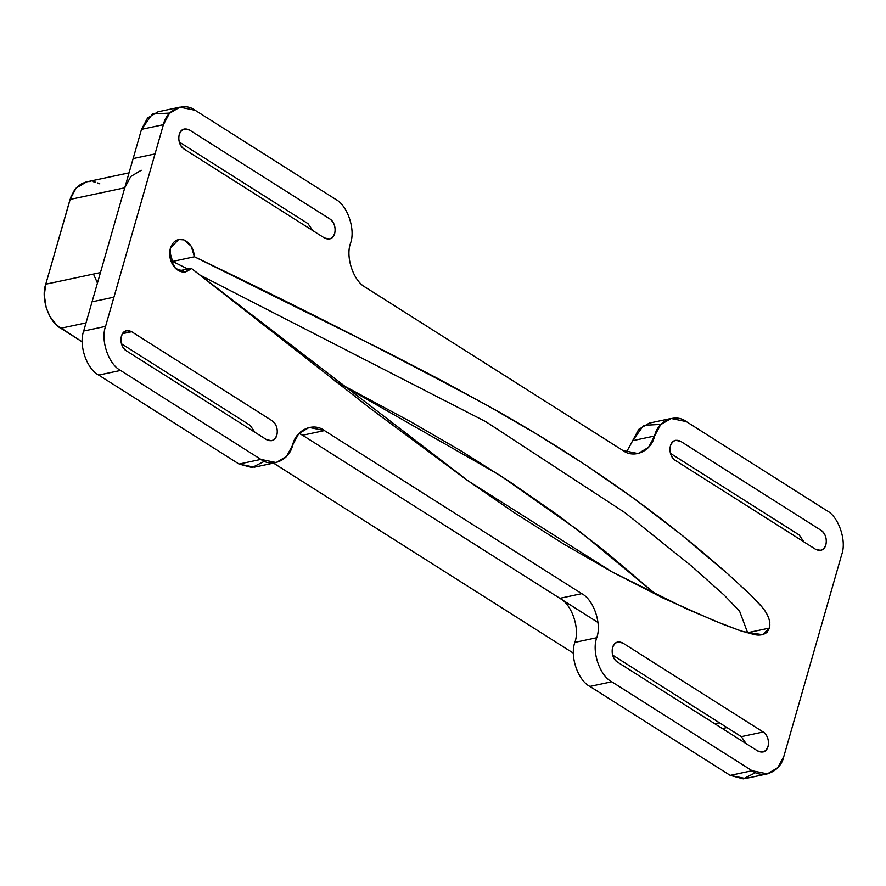 <?xml version="1.0" encoding="UTF-8"?>
<svg xmlns="http://www.w3.org/2000/svg" width="886" height="886" viewBox="0 0 886 886"><rect width="100%" height="100%" fill="white"/><g stroke="black" fill="none" stroke-linecap="round" stroke-linejoin="round"><path stroke-width="1.33" d="M671.09 418.469L649.216 423.12L638.762 429.345L626.369 452.303L632.704 440.674L654.577 436.023L660.635 424.693L671.09 418.469L686.351 421.614L826.693 510.569C838.643 516.593 846.894 540.825 841.7 554.625L783.866 756.323L777.808 767.653L767.354 773.877L745.48 778.528L730.219 775.383L589.877 686.428C577.927 680.404 569.676 656.172 574.87 642.372C580.064 628.573 571.813 604.341 559.863 598.316L302.569 435.236L324.453 430.585L309.181 427.44L298.737 433.664L286.621 456.323L276.166 462.547L254.293 467.199L239.032 464.054L98.689 375.099C86.739 369.074 78.489 344.842 83.683 331.043L124.76 187.81L70.06 199.428L45.751 284.207C40.568 298.006 48.819 322.238 60.769 328.263L86.02 322.892L60.769 328.263L82.221 341.863L56.881 325.295L49.882 316.402L46.194 307.686L44.3 295.248L45.751 284.207L100.45 272.578L45.751 284.207L70.858 197.013L74.413 190.224L77.758 186.459L81.756 183.635L86.219 181.951M747.629 632.704L747.02 632.825L747.629 632.704L739.566 611.107L724.15 595.115L691.7 566.198L625.106 512.772L485.838 421.692L199.727 274.926L485.838 421.692L625.106 512.772L691.7 566.198L724.15 595.115L739.566 611.107L747.629 632.704L769.513 628.052C772.215 614.264 757.763 602.646 750.32 594.595L727.539 573.696C697.083 546.762 665.895 521.71 633.977 498.541C586.388 464.198 537.525 433.188 487.389 405.511C390.338 353.337 292.69 303.754 194.455 256.785L191.199 246.197L183.823 239.896L178.618 239.508L170.367 248.29L170.345 259.199L175.605 268.536L185.495 271.891L191.166 268.259L468.207 480.943L612.591 572.212L686.606 608.881L724.15 624.752L742.9 631.585L762.492 634.697L769.513 628.052L766.977 632.338C763.256 635.151 758.704 635.816 753.322 634.321L739.998 630.622L714.072 620.654L663.005 598.006L612.813 572.323L563.418 543.871L514.6 512.872L466.169 479.492L371.367 409.221L191.166 268.259C186.492 273.187 181.298 273.276 175.605 268.536C170.4 262.821 168.65 256.065 170.367 248.29C172.958 241.07 177.444 238.268 183.823 239.896C190.069 242.72 193.613 248.346 194.455 256.785L387.636 352.473L437.894 378.555L487.389 405.511L537.115 434.35L585.967 465.261L633.977 498.541L681.19 534.601L727.539 573.696L750.32 594.595L761.34 606.345C765.803 611.085 768.627 616.423 769.834 622.36L769.513 628.052L747.629 632.704M187.754 268.979L172.582 261.436L171.164 261.735L172.582 261.436L169.735 251.546L172.582 261.436L194.455 256.785L172.582 261.436L187.754 268.979M656.504 594.883L579.533 531.268L499.715 475.184L334.631 380.847L410.816 421.791L460.554 450.631L509.395 481.541L557.405 514.821L604.629 550.882L656.504 594.883M93.462 274.062L97.449 283.044M88.545 181.575L90.893 181.486M93.218 181.696L95.5 182.184M97.715 182.926L99.83 183.878M573.408 653.192L273.519 463.112L573.408 653.192M719.432 722.777L714.78 723.762L719.432 722.777M597.961 622.47L299.235 433.121M141.262 170.256L130.807 176.48L124.76 187.81L70.06 199.428L76.118 188.098L86.573 181.874L129.046 172.848M622.814 450.431L638.075 453.577L648.519 447.352L654.577 436.023C651.476 451.151 634.011 459.07 622.814 450.431L365.519 287.352L622.814 450.431M660.912 424.394L643.624 425.324L632.704 440.674L654.577 436.023C657.678 420.894 675.154 412.976 686.351 421.614L826.693 510.569C838.643 516.593 846.894 540.825 841.7 554.625L783.866 756.323C780.765 771.451 763.289 779.37 752.092 770.731L611.75 681.777C599.811 675.752 591.549 651.52 596.743 637.721C601.937 623.921 593.686 599.689 581.737 593.664L324.453 430.585L581.737 593.664C593.686 599.689 601.937 623.921 596.743 637.721C591.549 651.52 599.811 675.752 611.75 681.777L752.092 770.731L730.219 775.383L752.092 770.731L767.354 773.877M350.513 243.296C345.318 257.095 353.569 281.327 365.519 287.352C353.569 281.327 345.318 257.095 350.513 243.296C355.707 229.496 347.456 205.264 335.506 199.239C347.456 205.264 355.707 229.496 350.513 243.296M195.164 110.285L335.506 199.239L195.164 110.285C183.967 101.646 166.502 109.565 163.389 124.693L169.447 113.364L179.902 107.14L195.164 110.285M264.471 461.274L252.045 467.531L239.032 464.054L98.689 375.099C86.739 369.074 78.489 344.842 83.683 331.043L141.516 129.345L147.574 118.015L158.029 111.791L179.902 107.14M124.76 187.81L141.516 129.345L163.389 124.693L155.017 153.92L163.389 124.693L141.516 129.345L152.436 113.984L169.724 113.065M133.133 158.572L155.017 153.92L113.94 297.164L155.017 153.92L133.133 158.572M92.066 301.816L113.94 297.164L105.556 326.391L113.94 297.164L92.066 301.816M83.683 331.043L105.556 326.391C100.362 340.191 108.624 364.423 120.562 370.448C108.624 364.423 100.362 340.191 105.556 326.391L83.683 331.043M98.689 375.099L120.562 370.448L260.905 459.402L120.562 370.448L98.689 375.099M276.166 462.547L260.905 459.402L239.032 464.054L260.905 459.402C272.102 468.041 289.578 460.122 292.679 444.993C295.78 429.865 313.256 421.946 324.453 430.585L302.569 435.236L299.014 433.365L302.569 435.236M559.863 598.316L581.737 593.664L559.863 598.316C571.813 604.341 580.064 628.573 574.87 642.372L596.743 637.721L574.87 642.372C569.676 656.172 577.927 680.404 589.877 686.428L611.75 681.777L589.877 686.428L730.219 775.383L743.232 778.86L755.658 772.603M178.839 270.872L191.166 268.259L178.839 270.872M312.802 230.615L307.974 223.615L179.238 142.026L307.974 223.615L312.802 230.615M184.055 149.014L324.398 237.969L329.359 238.999C337.023 237.891 336.824 222.984 329.847 218.964L189.504 130.02L184.543 128.991C176.879 130.098 177.078 145.005 184.055 149.014C179.648 145.503 178.02 140.73 179.182 134.694C181.309 129.278 184.753 127.717 189.504 130.02L329.847 218.964C334.255 222.475 335.883 227.248 334.731 233.284C332.604 238.711 329.16 240.272 324.398 237.969L184.055 149.014M803.979 541.944L799.161 534.956L670.425 453.355L799.161 534.956L803.979 541.944M815.585 549.298L820.547 550.328C828.211 549.22 828.011 534.313 821.034 530.304L680.692 441.35L675.73 440.32C668.066 441.427 668.265 456.334 675.243 460.343L815.585 549.298L675.243 460.343C670.835 456.844 669.207 452.07 670.37 446.035C672.496 440.608 675.94 439.046 680.692 441.35L821.034 530.304C825.442 533.815 827.07 538.577 825.907 544.613C823.781 550.04 820.347 551.601 815.585 549.298M741.316 736.654L746.145 743.642L741.316 736.654L612.58 655.053L741.316 736.654L763.2 732.002L622.858 643.048L617.896 642.029C610.232 643.125 610.432 658.032 617.409 662.052L757.751 750.996L762.713 752.026C770.377 750.929 770.178 736.022 763.2 732.002C767.608 735.513 769.236 740.286 768.073 746.322C765.947 751.738 762.503 753.299 757.751 750.996L617.409 662.052C613.001 658.542 611.373 653.768 612.536 647.732C614.662 642.306 618.096 640.744 622.858 643.048L763.2 732.002M254.958 432.313L250.14 425.324L121.393 343.724L250.14 425.324L254.958 432.313M131.671 331.718L126.709 330.688C119.045 331.796 119.245 346.703 126.222 350.723L266.564 439.666L271.526 440.696C279.19 439.589 278.99 424.682 272.013 420.673L131.671 331.718L272.013 420.673C276.421 424.184 278.049 428.957 276.886 434.993C274.76 440.408 271.315 441.97 266.564 439.666L126.222 350.723C121.814 347.212 120.186 342.439 121.349 336.403C123.475 330.976 126.919 329.415 131.671 331.718L122.6 333.645M726.985 727.561L722.334 728.558"/></g></svg>
